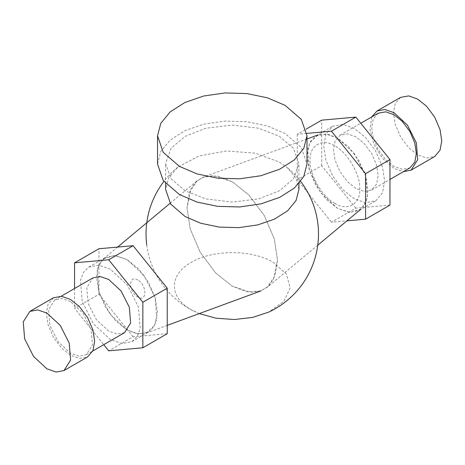 <?xml version="1.0" encoding="UTF-8"?>
<svg xmlns="http://www.w3.org/2000/svg" width="465" height="465" viewBox="0 0 465 465"><rect width="100%" height="100%" fill="white"/><g stroke="black" fill="none" stroke-linecap="round" stroke-linejoin="round"><path stroke-width="0.35" stroke-dasharray="2.33 1.74" d="M334.91 203.35C322.634 197.549 308.993 173.916 310.103 160.379C308.993 145.562 322.634 137.686 334.91 146.056C347.186 151.863 360.834 175.497 359.724 189.028C360.834 203.844 347.186 211.72 334.91 203.35M354.202 128.416L342.996 124.411L332.673 126.282L325.895 134.286L323.756 145.993L325.895 160.163L332.673 175.997L342.996 189.784L354.202 198.718L365.409 202.723L375.726 200.851L382.509 192.847L384.642 181.141L382.509 166.97L375.726 151.137L365.409 137.349L354.202 128.416M337.538 138.035L325.889 133.984L316.014 135.902L310.69 141.116L307.679 149.091L309.411 170.399L320.623 192.65L337.538 208.337L349.186 212.389L359.061 210.471L364.386 205.257L367.397 197.282L365.664 175.973L354.452 153.723L337.538 138.035L327.691 134.24L318.258 134.85L309.8 142.679L307.092 155.612L309.231 169.783L316.014 185.616L326.331 199.404L337.538 208.337L350.087 212.459L361.096 209.052L366.344 201.188L367.978 190.766L365.845 176.59L359.061 160.756L348.744 146.975L337.538 138.035M137.78 280.064C128.346 274.152 128.346 291.979 137.78 296.966C147.219 302.878 147.219 285.051 137.78 280.064M126.997 259.586L115.349 255.541L105.474 257.459L100.149 262.667L97.139 270.647L98.871 291.956L110.083 314.206L126.997 329.894L138.646 333.946L148.527 332.027L153.845 326.814L156.856 318.839L155.124 297.524L143.912 275.28L126.997 259.586L138.204 268.526L148.527 282.313L155.304 298.141L157.443 312.317L154.735 325.244L146.277 333.074L136.85 333.69L126.997 329.894L115.791 320.955L105.474 307.167L98.69 291.34L96.557 277.163L98.191 266.736L103.439 258.877L114.448 255.471L126.997 259.586M110.333 269.212L98.685 265.16L88.809 267.079L83.485 272.292L80.474 280.267L82.206 301.576L93.419 323.826L110.333 339.514L121.987 343.565L131.862 341.647L137.181 336.433L140.192 328.459L138.46 307.15L127.247 284.9L110.333 269.212M167.237 333.696L133.095 336.741L108.711 350.825M133.095 336.741L98.952 294.269L74.569 308.353L103.759 344.664M74.569 288.509L74.569 308.353M98.952 294.269L98.952 248.746M306.865 133.379L297.298 134.234L306.08 129.165M389.966 205.1L355.83 208.151L331.44 222.229L346.948 220.846M355.83 208.151L321.687 165.68L297.298 179.757L331.44 222.229M321.687 165.68L321.687 120.156M297.298 134.234L297.298 179.757M124.515 332.678L117.261 334.085L108.711 331.115L96.29 319.595L88.054 303.256L86.786 287.608L92.901 277.925M70.506 301.547L61.95 298.571L54.696 299.977L48.575 309.667L49.848 325.314L58.084 341.653L70.506 353.173L79.056 356.144L86.31 354.737L92.43 345.053L91.157 329.406L82.921 313.067L70.506 301.547M53.429 297.792L48.058 304.139L46.361 313.422L48.058 324.663L53.429 337.212L61.618 348.146L70.506 355.237L79.387 358.41L87.577 356.928M355.83 188.441L347.599 181.879L340.02 171.754L335.044 160.129L333.475 149.724L335.044 141.128L340.02 135.251L347.599 133.879L355.83 136.815L364.054 143.377L371.634 153.502L376.615 165.127L378.185 175.532L376.615 184.128L371.634 190.005L364.054 191.377L355.83 188.441M400.534 97.388L395.157 103.736L393.466 113.018L395.157 124.26L400.534 136.815L408.718 147.748L417.605 154.839L426.492 158.013L434.676 156.531M371.779 116.913L369.995 129.311L373.924 144.383L382.625 158.553L394.035 168.446L403.393 171.672M378.225 113.193L373.25 119.069L371.68 127.666L373.25 138.07L378.225 149.695L385.805 159.821L394.035 166.383L402.26 169.324L409.839 167.946M232.268 181.728L213.615 175.607L204.774 176.607L197.259 180.67L189.464 192.353L187.029 207.849L190.208 228.908L200.281 252.431L215.615 272.92L232.268 286.202L246.903 291.84L260.917 290.927L268.195 286.452L273.484 279.296L277.506 260.08L274.327 239.022L264.254 215.498L248.92 195.009L232.268 181.728L248.92 195.009L264.254 215.498L274.327 239.022L277.506 260.08L275.071 275.576L267.276 287.26L259.761 291.317L250.92 292.322L232.268 286.202L215.615 272.92L200.281 252.431L190.208 228.908L187.029 207.849L191.057 188.633L196.34 181.478L203.618 176.996L217.632 176.09L232.268 181.728M298.943 189.331L295.781 177.618L286.597 167.016L279.419 162.111L255.192 153.183L226.705 150.968L199.253 155.885L177.938 167.016L168.754 177.618L165.592 189.331M199.27 313.596L191.26 309.737C168.783 297.408 168.783 274.71 191.26 262.382C212.61 249.409 251.925 249.409 273.275 262.382L286.417 274.071L290.177 287.835L283.912 301.285L268.706 312.108M185.122 190.784L171.073 178.856L165.592 163.564L171.073 148.277L185.122 136.344L205.786 128.235L232.268 125.068L258.749 128.235L279.419 136.344L293.462 148.277L298.943 163.564L293.462 178.856L279.419 190.784L258.749 198.892L232.268 202.06L205.786 198.892L185.122 190.784M157.542 164.035L160.762 151.509L170.138 140.064L184.861 130.688L203.67 124.178L224.944 121.103L246.845 121.72L267.491 125.986L285.103 133.531L301.303 147.527L306.993 164.035M316.014 135.902L332.673 126.282M359.061 210.471L375.726 200.851M88.809 267.079L105.474 257.459M131.862 341.647L148.527 332.027M54.696 299.977L61.142 296.257M86.31 354.737L92.756 351.017M340.02 135.251L360.776 123.266M371.634 190.005L389.966 179.42M103.439 258.877L117.587 247.084M170.126 203.286L197.259 180.67M146.277 333.074L167.237 325.372M306.993 138.994L203.618 176.996M317.758 245.183L267.276 287.26M177.938 167.016A86.223 86.223 0 0 0 163.895 181.437M146.754 244.979A86.223 86.223 0 0 0 195.829 312.108M300.64 181.437A86.223 86.223 0 0 0 286.597 167.016M165.592 183.512L165.592 163.564M298.943 183.512L298.943 163.564"/><path stroke-width="0.7" d="M108.711 259.778L74.569 262.83L98.952 248.746L133.095 245.7L108.711 259.778L142.848 302.25L167.237 288.172L167.237 333.696L142.848 347.774L142.848 302.25M133.095 245.7L167.237 288.172M103.759 344.664L108.711 350.825L142.848 347.774M74.569 262.83L74.569 288.509M306.08 129.165L321.687 120.156L355.83 117.104L331.44 131.188L306.865 133.379M355.83 117.104L389.966 159.576L365.583 173.66L331.44 131.188M389.966 159.576L389.966 205.1L365.583 219.178L365.583 173.66M346.948 220.846L365.583 219.178M61.142 296.257L92.901 277.925L100.155 276.512L108.711 279.488L121.127 291.009L129.363 307.348L130.636 322.995L124.515 332.678L92.756 351.017M64.001 370.535L87.577 356.928L92.948 350.581L94.645 341.298L92.948 330.057L87.577 317.502L79.387 306.569L70.506 299.483L61.618 296.31L53.429 297.792L29.859 311.399L23.25 321.861L24.622 338.758L33.515 356.405L46.93 368.844L56.166 372.058L64.001 370.535L70.61 360.079L69.233 343.176L60.34 325.535L46.93 313.09L37.688 309.882L29.859 311.399M403.393 171.672L411.107 170.138L434.676 156.531L440.053 150.183L441.75 140.901L440.053 129.659L434.676 117.104L426.492 106.171L417.605 99.08L408.718 95.906L400.534 97.388L376.964 111.001L371.779 116.913M411.107 170.138L417.71 159.681L416.338 142.778L407.445 125.132L394.035 112.693L384.793 109.478L376.964 111.001M389.966 179.42L409.839 167.946L414.821 162.07L416.39 153.473L414.821 143.069L409.839 131.444L402.26 121.319L394.035 114.756L385.805 111.821L378.225 113.193L360.776 123.266M165.592 183.512L165.592 189.331L170.667 204.065L185.122 216.551L200.839 223.281L219.259 227.089L238.801 227.641L257.784 224.897L274.565 219.091L287.707 210.721L296.071 200.508L298.943 189.331L298.943 183.512M300.64 181.437A86.223 86.223 0 0 1 268.706 312.108L252.6 317.415L234.418 319.519L216.016 318.2L199.27 313.596M285.103 105.369L267.491 97.83L246.845 93.564L224.944 92.942L203.67 96.017L184.861 102.527L170.138 111.908L160.762 123.353L157.542 135.873L163.232 152.386L179.432 166.383L197.044 173.922L217.69 178.188L239.591 178.81L260.865 175.735L279.674 169.225L294.397 159.844L303.773 148.399L306.993 135.873L301.303 119.366L285.103 105.369M306.993 135.873L306.993 164.035L303.773 176.561L294.397 188.005L279.674 197.381L260.865 203.891L239.591 206.966L217.69 206.35L197.044 202.083L179.432 194.539L163.232 180.542L157.542 164.035L157.542 135.873M117.587 247.084L170.126 203.286M167.237 325.372L260.917 290.927M318.258 134.85L306.993 138.994M361.096 209.052L317.758 245.183M163.895 181.437A86.223 86.223 0 0 0 146.754 244.979"/></g></svg>
